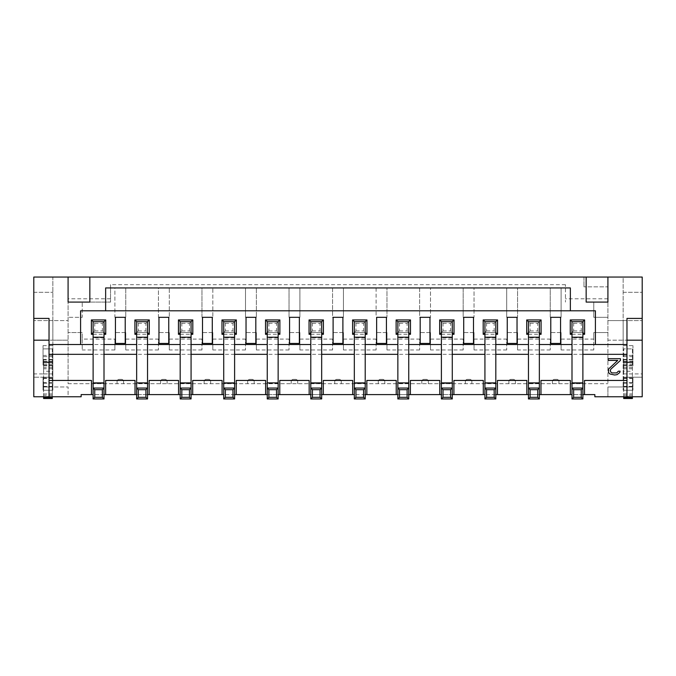 <?xml version="1.0" encoding="UTF-8"?>
<svg xmlns="http://www.w3.org/2000/svg" width="676" height="676" viewBox="0 0 676 676"><rect width="100%" height="100%" fill="white"/><g stroke="black" fill="none" stroke-linecap="round" stroke-linejoin="round"><path stroke-width="0.51" stroke-dasharray="3.38 2.54" d="M52.305 396.77L52.305 386.976L68.082 386.976L52.846 386.976L52.846 277.05L583.971 277.05L583.971 286.844L583.971 277.05L607.918 277.05L607.918 286.844L583.971 286.844L607.918 286.844L607.918 277.05L623.154 277.05L623.154 320.585L642.2 320.585L623.154 320.585L623.154 277.05L642.2 277.05L642.2 340.18L623.154 340.18L623.154 390.238L623.154 340.18L607.918 340.18L607.918 298.817L607.918 383.714L607.918 340.18L623.154 340.18L623.154 320.585L607.918 320.585L623.154 320.585L623.154 340.18L642.2 340.18L642.2 377.183L632.947 377.183L632.947 386.976L632.406 386.976L632.406 348.884L623.154 348.884L632.947 348.884L632.406 348.884L632.406 398.51L623.694 398.51L623.694 371.234L632.406 371.234M68.082 383.714L607.918 383.714L68.082 383.714L68.082 298.817L68.082 383.714M43.594 396.77L43.594 373.912L33.8 373.912L33.8 340.18L52.846 340.18L52.846 320.585L68.082 320.585L52.846 320.585L52.846 277.05L33.8 277.05L33.8 340.18L68.082 340.18L52.846 340.18L52.846 348.884L43.053 348.884L43.053 362.598L52.846 362.598L52.846 348.884L52.305 348.884L52.305 398.51L43.594 398.51L43.594 371.234L52.305 371.234M33.8 373.912L33.8 396.77L68.082 396.77L68.082 386.976L68.082 396.77L81.145 396.77L81.145 394.598L594.855 394.598L594.855 396.77L607.918 396.77L607.918 386.976L607.918 396.77L642.2 396.77L642.2 377.183L623.694 377.183L623.694 365.86L623.154 365.86M607.918 386.976L623.154 386.976L607.918 386.976M632.406 398.358L632.406 396.989L632.406 398.358M632.406 396.77L632.406 386.976L623.154 386.976L632.947 386.976L632.947 390.238L623.154 390.238M623.694 396.77L623.694 386.976L632.406 386.976L623.694 386.976L623.694 377.183L623.154 377.183L632.947 377.183L632.947 390.238M623.694 397.674L623.694 398.358L623.694 396.989L623.694 397.674L632.406 397.674M632.406 359.818L623.694 359.818L623.694 371.234M623.694 364.136L632.406 364.136M632.947 365.86L632.947 345.622L632.947 365.86L623.694 365.86L623.694 348.884L632.406 348.884L623.694 348.884L623.694 359.818M623.154 345.622L632.947 345.622M623.154 373.912L642.2 373.912M632.406 361.947L623.694 361.947L632.406 361.947M623.694 362.598L632.406 362.598L623.694 362.598M632.947 362.598L623.154 362.598L632.947 362.598M632.406 377.183L623.694 377.183M104.003 394.598L93.119 394.598M147.537 394.598L136.653 394.598M191.071 394.598L180.188 394.598M234.606 394.598L223.722 394.598M278.14 394.598L267.257 394.598M321.675 394.598L310.791 394.598M365.209 394.598L354.325 394.598M408.743 394.598L397.86 394.598M452.278 394.598L441.394 394.598M495.812 394.598L484.929 394.598M539.347 394.598L528.463 394.598M582.881 394.598L571.997 394.598M49.035 318.413L49.035 380.444L91.48 380.444L91.48 394.598M49.035 380.444L49.035 396.77M52.846 362.598L52.846 377.183L52.305 377.183L52.305 348.884L43.053 348.884L43.053 345.622L43.053 365.86L43.053 362.598L52.846 362.598M52.846 390.238L52.846 377.183L43.053 377.183L43.053 386.976L52.305 386.976L52.305 377.183L33.8 377.183L43.053 377.183L43.053 390.238L43.053 386.976L52.846 386.976L52.846 390.238L43.053 390.238M52.846 365.86L43.594 365.86L43.594 373.912L52.846 373.912M52.305 359.387L43.594 359.387L43.594 361.947L52.305 361.947L43.594 361.947L43.594 362.598L43.594 361.947L43.594 362.598L52.305 362.598L43.594 362.598L52.305 362.598L43.594 362.598L43.594 361.947L52.305 361.947L43.594 361.947L52.305 361.947L43.594 361.947L43.594 365.86L43.053 365.86M43.053 345.622L52.846 345.622M52.305 398.358L52.305 396.989L52.305 398.358M43.594 359.387L43.594 371.234M43.594 397.674L43.594 398.358L43.594 396.989L43.594 397.674L52.305 397.674M52.846 320.585L33.8 320.585L52.846 320.585M33.8 292.285L52.846 292.285L33.8 292.285M68.082 302.087L110.534 302.087L110.534 284.672L110.534 302.087L82.235 302.087L82.235 317.323L68.082 317.323L82.235 317.323L82.235 302.087L68.082 302.087M110.534 287.934L565.466 287.934L565.466 302.087L565.466 284.672L565.466 287.934L561.114 287.934L561.114 317.323L561.114 287.934L550.23 287.934L550.23 317.323L561.114 317.323L550.23 317.323L550.23 287.934L517.579 287.934L517.579 317.323L517.579 287.934L506.696 287.934L506.696 317.323L517.579 317.323L506.696 317.323L506.696 287.934L474.045 287.934L474.045 317.323L474.045 287.934L463.161 287.934L463.161 317.323L474.045 317.323L463.161 317.323L463.161 287.934L430.511 287.934L430.511 317.323L430.511 287.934L419.627 287.934L419.627 317.323L430.511 317.323L419.627 317.323L419.627 287.934L386.976 287.934L386.976 317.323L386.976 287.934L376.093 287.934L376.093 317.323L386.976 317.323L376.093 317.323L376.093 287.934L343.442 287.934L343.442 317.323L343.442 287.934L332.558 287.934L332.558 317.323L343.442 317.323L332.558 317.323L332.558 287.934L299.907 287.934L299.907 317.323L299.907 287.934L289.024 287.934L289.024 317.323L299.907 317.323L289.024 317.323L289.024 287.934L256.373 287.934L256.373 317.323L256.373 287.934L245.489 287.934L245.489 317.323L256.373 317.323L245.489 317.323L245.489 287.934L212.839 287.934L212.839 317.323L212.839 287.934L201.955 287.934L201.955 317.323L212.839 317.323L201.955 317.323L201.955 287.934L169.304 287.934L169.304 317.323L169.304 287.934L158.421 287.934L158.421 317.323L169.304 317.323L158.421 317.323L158.421 287.934L125.77 287.934L125.77 317.323L125.77 287.934L114.886 287.934L114.886 317.323L125.77 317.323L114.886 317.323L114.886 287.934L110.534 287.934M586.151 302.087L607.918 302.087L586.151 302.087L586.151 277.05M82.235 339.09L82.235 349.974L82.235 332.558L68.082 332.558L82.235 332.558L82.235 339.09L114.886 339.09L114.886 349.974L114.886 339.09M125.77 332.558L114.886 332.558L125.77 332.558L125.77 349.974L125.77 332.558M125.77 339.09L158.421 339.09L158.421 349.974L158.421 339.09M169.304 332.558L158.421 332.558L169.304 332.558L169.304 349.974L169.304 332.558M169.304 339.09L201.955 339.09L201.955 349.974L201.955 339.09M212.839 332.558L201.955 332.558L212.839 332.558L212.839 349.974L212.839 332.558M212.839 339.09L245.489 339.09L245.489 349.974L245.489 339.09M256.373 332.558L245.489 332.558L256.373 332.558L256.373 349.974L256.373 332.558M256.373 339.09L289.024 339.09L289.024 349.974L289.024 339.09M299.907 332.558L289.024 332.558L299.907 332.558L299.907 349.974L299.907 332.558M299.907 339.09L332.558 339.09L332.558 349.974L332.558 339.09M343.442 332.558L332.558 332.558L343.442 332.558L343.442 349.974L343.442 332.558M343.442 339.09L376.093 339.09L376.093 349.974L376.093 339.09M386.976 332.558L376.093 332.558L386.976 332.558L386.976 349.974L386.976 332.558M386.976 339.09L419.627 339.09L419.627 349.974L419.627 339.09M430.511 332.558L419.627 332.558L430.511 332.558L430.511 349.974L430.511 332.558M430.511 339.09L463.161 339.09L463.161 349.974L463.161 339.09M474.045 332.558L463.161 332.558L474.045 332.558L474.045 349.974L474.045 332.558M474.045 339.09L506.696 339.09L506.696 349.974L506.696 339.09M517.579 332.558L506.696 332.558L517.579 332.558L517.579 349.974L517.579 332.558M517.579 339.09L550.23 339.09L550.23 349.974L550.23 339.09M561.114 332.558L550.23 332.558L561.114 332.558L561.114 349.974L561.114 332.558M561.114 339.09L593.765 339.09L593.765 332.558L607.918 332.558L593.765 332.558L593.765 349.974L593.765 339.09M607.918 317.323L593.765 317.323L593.765 302.087L593.765 317.323L607.918 317.323M93.119 321.675L93.119 332.558L93.119 321.675L94.75 323.305L94.75 330.927L93.119 332.558L93.119 321.675L104.003 321.675L93.119 321.675L104.003 321.675L104.003 332.558L104.003 321.675L102.363 323.305L102.363 330.927L104.003 332.558L93.119 332.558L104.003 332.558L93.119 332.558L104.003 332.558L104.003 321.675M136.653 321.675L136.653 332.558L136.653 321.675L138.284 323.305L138.284 330.927L136.653 332.558L136.653 321.675L147.537 321.675L136.653 321.675L147.537 321.675L147.537 332.558L147.537 321.675L145.906 323.305L145.906 330.927L147.537 332.558L136.653 332.558L147.537 332.558L136.653 332.558L147.537 332.558L147.537 321.675M180.188 321.675L180.188 332.558L180.188 321.675L181.819 323.305L181.819 330.927L180.188 332.558L180.188 321.675L191.071 321.675L180.188 321.675L191.071 321.675L191.071 332.558L191.071 321.675L189.441 323.305L189.441 330.927L191.071 332.558L180.188 332.558L191.071 332.558L180.188 332.558L191.071 332.558L191.071 321.675M223.722 321.675L223.722 332.558L223.722 321.675L225.353 323.305L225.353 330.927L223.722 332.558L223.722 321.675L234.606 321.675L223.722 321.675L234.606 321.675L234.606 332.558L234.606 321.675L232.975 323.305L232.975 330.927L234.606 332.558L223.722 332.558L234.606 332.558L223.722 332.558L234.606 332.558L234.606 321.675M267.257 321.675L267.257 332.558L267.257 321.675L268.887 323.305L268.887 330.927L267.257 332.558L267.257 321.675L278.14 321.675L267.257 321.675L278.14 321.675L278.14 332.558L278.14 321.675L276.509 323.305L276.509 330.927L278.14 332.558L267.257 332.558L278.14 332.558L267.257 332.558L278.14 332.558L278.14 321.675M310.791 321.675L310.791 332.558L310.791 321.675L312.422 323.305L312.422 330.927L310.791 332.558L310.791 321.675L321.675 321.675L310.791 321.675L321.675 321.675L321.675 332.558L321.675 321.675L320.044 323.305L320.044 330.927L321.675 332.558L310.791 332.558L321.675 332.558L310.791 332.558L321.675 332.558L321.675 321.675M354.325 321.675L354.325 332.558L354.325 321.675L355.956 323.305L355.956 330.927L354.325 332.558L354.325 321.675L365.209 321.675L354.325 321.675L365.209 321.675L365.209 332.558L365.209 321.675L363.578 323.305L363.578 330.927L365.209 332.558L354.325 332.558L365.209 332.558L354.325 332.558L365.209 332.558L365.209 321.675M397.86 321.675L397.86 332.558L397.86 321.675L399.491 323.305L399.491 330.927L397.86 332.558L397.86 321.675L408.743 321.675L397.86 321.675L408.743 321.675L408.743 332.558L408.743 321.675L407.113 323.305L407.113 330.927L408.743 332.558L397.86 332.558L408.743 332.558L397.86 332.558L408.743 332.558L408.743 321.675M441.394 321.675L441.394 332.558L441.394 321.675L443.025 323.305L443.025 330.927L441.394 332.558L441.394 321.675L452.278 321.675L441.394 321.675L452.278 321.675L452.278 332.558L452.278 321.675L450.647 323.305L450.647 330.927L452.278 332.558L441.394 332.558L452.278 332.558L441.394 332.558L452.278 332.558L452.278 321.675M484.929 321.675L484.929 332.558L484.929 321.675L486.559 323.305L486.559 330.927L484.929 332.558L484.929 321.675L495.812 321.675L484.929 321.675L495.812 321.675L495.812 332.558L495.812 321.675L494.181 323.305L494.181 330.927L495.812 332.558L484.929 332.558L495.812 332.558L484.929 332.558L495.812 332.558L495.812 321.675M528.463 321.675L528.463 332.558L528.463 321.675L530.094 323.305L530.094 330.927L528.463 332.558L528.463 321.675L539.347 321.675L528.463 321.675L539.347 321.675L539.347 332.558L539.347 321.675L537.716 323.305L537.716 330.927L539.347 332.558L528.463 332.558L539.347 332.558L528.463 332.558L539.347 332.558L539.347 321.675M571.997 321.675L571.997 332.558L571.997 321.675L573.637 323.305L573.637 330.927L571.997 332.558L571.997 321.675L582.881 321.675L571.997 321.675L582.881 321.675L582.881 332.558L582.881 321.675L581.25 323.305L581.25 330.927L582.881 332.558L571.997 332.558L582.881 332.558L571.997 332.558L582.881 332.558L582.881 321.675M89.849 277.05L89.849 302.087M626.965 396.77L626.965 318.413M626.965 344.532L595.404 344.532L595.404 310.791L570.367 310.791L570.367 287.934L105.633 287.934L105.633 310.791L80.596 310.791L80.596 344.532L49.035 344.532M105.633 394.598L105.633 380.444L135.023 380.444L135.023 394.598M582.881 354.325L571.997 354.325M539.347 354.325L528.463 354.325M495.812 354.325L484.929 354.325M452.278 354.325L441.394 354.325M408.743 354.325L397.86 354.325M365.209 354.325L354.325 354.325M321.675 354.325L310.791 354.325M278.14 354.325L267.257 354.325M234.606 354.325L223.722 354.325M191.071 354.325L180.188 354.325M147.537 354.325L136.653 354.325M104.003 354.325L93.119 354.325M584.52 394.598L584.52 380.444L626.965 380.444M540.977 394.598L540.977 380.444L570.367 380.444L570.367 394.598M497.443 394.598L497.443 380.444L526.832 380.444L526.832 394.598M453.909 394.598L453.909 380.444L483.298 380.444L483.298 394.598M410.374 394.598L410.374 380.444L439.763 380.444L439.763 394.598M366.84 394.598L366.84 380.444L396.229 380.444L396.229 394.598M323.305 394.598L323.305 380.444L352.695 380.444L352.695 394.598M279.771 394.598L279.771 380.444L309.16 380.444L309.16 394.598M236.237 394.598L236.237 380.444L265.626 380.444L265.626 394.598M192.702 394.598L192.702 380.444L222.091 380.444L222.091 394.598M149.168 394.598L149.168 380.444L178.557 380.444L178.557 394.598M620.433 360.418L620.433 358.677L608.189 358.677L608.189 360.418L617.712 360.418L608.527 369.096L608.527 372.577L609.887 373.963L614.653 375.003L617.027 374.656L619.748 372.577L620.095 371.183L618.388 371.183L616.689 372.924L611.932 372.924L610.91 372.222L610.225 370.49L610.91 369.096L620.433 360.418M582.881 344.532L571.997 344.532M539.347 344.532L528.463 344.532M495.812 344.532L484.929 344.532M452.278 344.532L441.394 344.532M408.743 344.532L397.86 344.532M365.209 344.532L354.325 344.532M321.675 344.532L310.791 344.532M278.14 344.532L267.257 344.532M234.606 344.532L223.722 344.532M191.071 344.532L180.188 344.532M147.537 344.532L136.653 344.532M104.003 344.532L93.119 344.532M125.221 343.442L125.221 317.323L115.427 317.323L115.427 343.442L125.221 343.442M168.755 343.442L168.755 317.323L158.961 317.323L158.961 343.442L168.755 343.442M212.289 343.442L212.289 317.323L202.496 317.323L202.496 343.442L212.289 343.442M255.824 343.442L255.824 317.323L246.03 317.323L246.03 343.442L255.824 343.442M299.367 343.442L299.367 317.323L289.565 317.323L289.565 343.442L299.367 343.442M342.901 343.442L342.901 317.323L333.099 317.323L333.099 343.442L342.901 343.442M386.435 343.442L386.435 317.323L376.633 317.323L376.633 343.442L386.435 343.442M429.97 343.442L429.97 317.323L420.176 317.323L420.176 343.442L429.97 343.442M473.504 343.442L473.504 317.323L463.711 317.323L463.711 343.442L473.504 343.442M517.039 343.442L517.039 317.323L507.245 317.323L507.245 343.442L517.039 343.442M560.573 343.442L560.573 317.323L550.779 317.323L550.779 343.442L560.573 343.442M93.119 334.299L104.003 334.299M136.653 334.299L147.537 334.299M180.188 334.299L191.071 334.299M223.722 334.299L234.606 334.299M267.257 334.299L278.14 334.299M310.791 334.299L321.675 334.299M354.325 334.299L365.209 334.299M397.86 334.299L408.743 334.299M441.394 334.299L452.278 334.299M484.929 334.299L495.812 334.299M528.463 334.299L539.347 334.299M571.997 334.299L582.881 334.299M105.633 310.791L570.367 310.791M104.003 332.558L104.003 398.95L93.119 398.95L93.119 332.558M94.75 330.927L102.363 330.927M94.75 323.305L102.363 323.305M93.119 388.066L104.003 388.066M147.537 332.558L147.537 398.95L136.653 398.95L136.653 332.558M138.284 330.927L145.906 330.927M138.284 323.305L145.906 323.305M136.653 388.066L147.537 388.066M191.071 332.558L191.071 398.95L180.188 398.95L180.188 332.558M181.819 330.927L189.441 330.927M181.819 323.305L189.441 323.305M180.188 388.066L191.071 388.066M234.606 332.558L234.606 398.95L223.722 398.95L223.722 332.558M225.353 330.927L232.975 330.927M225.353 323.305L232.975 323.305M223.722 388.066L234.606 388.066M278.14 332.558L278.14 398.95L267.257 398.95L267.257 332.558M268.887 330.927L276.509 330.927M268.887 323.305L276.509 323.305M267.257 388.066L278.14 388.066M321.675 332.558L321.675 398.95L310.791 398.95L310.791 332.558M312.422 330.927L320.044 330.927M312.422 323.305L320.044 323.305M310.791 388.066L321.675 388.066M365.209 332.558L365.209 398.95L354.325 398.95L354.325 332.558M355.956 330.927L363.578 330.927M355.956 323.305L363.578 323.305M354.325 388.066L365.209 388.066M408.743 332.558L408.743 398.95L397.86 398.95L397.86 332.558M399.491 330.927L407.113 330.927M399.491 323.305L407.113 323.305M397.86 388.066L408.743 388.066M452.278 332.558L452.278 398.95L441.394 398.95L441.394 332.558M443.025 330.927L450.647 330.927M443.025 323.305L450.647 323.305M441.394 388.066L452.278 388.066M495.812 332.558L495.812 398.95L484.929 398.95L484.929 332.558M486.559 330.927L494.181 330.927M486.559 323.305L494.181 323.305M484.929 388.066L495.812 388.066M539.347 332.558L539.347 398.95L528.463 398.95L528.463 332.558M530.094 330.927L537.716 330.927M530.094 323.305L537.716 323.305M528.463 388.066L539.347 388.066M582.881 332.558L582.881 398.95L571.997 398.95L571.997 332.558M573.637 330.927L581.25 330.927M573.637 323.305L581.25 323.305M571.997 388.066L582.881 388.066M623.154 292.285L642.2 292.285L623.154 292.285M593.765 349.974L561.114 349.974M550.23 349.974L517.579 349.974M506.696 349.974L474.045 349.974M463.161 349.974L430.511 349.974M419.627 349.974L386.976 349.974M376.093 349.974L343.442 349.974M332.558 349.974L299.907 349.974M289.024 349.974L256.373 349.974M245.489 349.974L212.839 349.974M201.955 349.974L169.304 349.974M158.421 349.974L125.77 349.974M114.886 349.974L82.235 349.974M119.238 379.354L121.418 379.354A2.18 2.18 0 0 1 123.59 381.534A2.18 2.18 0 0 0 121.418 379.354L119.238 379.354A2.18 2.18 0 0 0 117.058 381.534A2.18 2.18 0 0 1 119.238 379.354M123.59 381.534L123.59 383.714L123.59 381.534M160.592 383.714L160.592 381.534A2.18 2.18 0 0 1 162.772 379.354A2.18 2.18 0 0 0 160.592 381.534L160.592 383.714M162.772 379.354L164.952 379.354A2.18 2.18 0 0 1 167.124 381.534A2.18 2.18 0 0 0 164.952 379.354L162.772 379.354M167.124 381.534L167.124 383.714L167.124 381.534M204.127 383.714L204.127 381.534A2.18 2.18 0 0 1 206.307 379.354A2.18 2.18 0 0 0 204.127 381.534L204.127 383.714M206.307 379.354L208.487 379.354A2.18 2.18 0 0 1 210.659 381.534A2.18 2.18 0 0 0 208.487 379.354L206.307 379.354M210.659 381.534L210.659 383.714L210.659 381.534M247.661 383.714L247.661 381.534A2.18 2.18 0 0 1 249.841 379.354A2.18 2.18 0 0 0 247.661 381.534L247.661 383.714M249.841 379.354L252.021 379.354A2.18 2.18 0 0 1 254.193 381.534A2.18 2.18 0 0 0 252.021 379.354L249.841 379.354M254.193 381.534L254.193 383.714L254.193 381.534M291.204 383.714L291.204 381.534A2.18 2.18 0 0 1 293.376 379.354A2.18 2.18 0 0 0 291.204 381.534L291.204 383.714M293.376 379.354L295.556 379.354A2.18 2.18 0 0 1 297.727 381.534A2.18 2.18 0 0 0 295.556 379.354L293.376 379.354M297.727 381.534L297.727 383.714L297.727 381.534M334.738 383.714L334.738 381.534A2.18 2.18 0 0 1 336.91 379.354A2.18 2.18 0 0 0 334.738 381.534L334.738 383.714M336.91 379.354L339.09 379.354A2.18 2.18 0 0 1 341.262 381.534A2.18 2.18 0 0 0 339.09 379.354L336.91 379.354M341.262 381.534L341.262 383.714L341.262 381.534M378.273 383.714L378.273 381.534A2.18 2.18 0 0 1 380.444 379.354A2.18 2.18 0 0 0 378.273 381.534L378.273 383.714M380.444 379.354L382.624 379.354A2.18 2.18 0 0 1 384.796 381.534A2.18 2.18 0 0 0 382.624 379.354L380.444 379.354M384.796 381.534L384.796 383.714L384.796 381.534M421.807 383.714L421.807 381.534A2.18 2.18 0 0 1 423.979 379.354A2.18 2.18 0 0 0 421.807 381.534L421.807 383.714M423.979 379.354L426.159 379.354A2.18 2.18 0 0 1 428.339 381.534A2.18 2.18 0 0 0 426.159 379.354L423.979 379.354M428.339 381.534L428.339 383.714L428.339 381.534M465.341 383.714L465.341 381.534A2.18 2.18 0 0 1 467.513 379.354A2.18 2.18 0 0 0 465.341 381.534L465.341 383.714M467.513 379.354L469.693 379.354A2.18 2.18 0 0 1 471.873 381.534A2.18 2.18 0 0 0 469.693 379.354L467.513 379.354M471.873 381.534L471.873 383.714L471.873 381.534M508.876 383.714L508.876 381.534A2.18 2.18 0 0 1 511.048 379.354A2.18 2.18 0 0 0 508.876 381.534L508.876 383.714M511.048 379.354L513.228 379.354A2.18 2.18 0 0 1 515.408 381.534A2.18 2.18 0 0 0 513.228 379.354L511.048 379.354M515.408 381.534L515.408 383.714L515.408 381.534M552.41 383.714L552.41 381.534A2.18 2.18 0 0 1 554.582 379.354A2.18 2.18 0 0 0 552.41 381.534L552.41 383.714M554.582 379.354L556.762 379.354A2.18 2.18 0 0 1 558.942 381.534A2.18 2.18 0 0 0 556.762 379.354L554.582 379.354M558.942 381.534L558.942 383.714L558.942 381.534M117.058 383.714L117.058 381.534L117.058 383.714M52.305 386.976L43.594 386.976L52.305 386.976M43.594 364.136L52.305 364.136M52.305 359.818L43.594 359.818M52.305 348.884L43.594 348.884L52.305 348.884M52.305 377.183L43.594 377.183M623.694 390.238L632.406 390.238M623.694 393.981L632.406 393.981M623.694 397.902L632.406 397.902M632.406 395.249L623.694 395.249M632.406 368.775L623.694 368.775M632.406 367.6L623.694 367.6M632.406 355.415L623.694 355.415M623.694 356.641L632.406 356.641M632.406 359.387L623.694 359.387M623.694 361.263L632.406 361.263M623.694 362.53L632.406 362.53L623.694 362.53M623.694 365.209L632.406 365.209M632.406 377.969L623.694 377.969M623.694 378.442L632.406 378.442M632.406 382.641L623.694 382.641M623.694 383.233L632.406 383.233M632.406 386.385L623.694 386.385M623.694 386.587L632.406 386.587M43.594 365.209L52.305 365.209M52.305 355.415L43.594 355.415M43.594 356.641L52.305 356.641M43.594 361.263L52.305 361.263M43.594 362.53L52.305 362.53L43.594 362.53M110.534 298.817L68.082 298.817M565.466 284.672L110.534 284.672M607.918 298.817L565.466 298.817M104.003 383.41L93.119 383.41M104.003 337.738L93.119 337.738M147.537 383.41L136.653 383.41M147.537 337.738L136.653 337.738M191.071 383.41L180.188 383.41M191.071 337.738L180.188 337.738M234.606 383.41L223.722 383.41M234.606 337.738L223.722 337.738M278.14 383.41L267.257 383.41M278.14 337.738L267.257 337.738M321.675 383.41L310.791 383.41M321.675 337.738L310.791 337.738M365.209 383.41L354.325 383.41M365.209 337.738L354.325 337.738M408.743 383.41L397.86 383.41M408.743 337.738L397.86 337.738M452.278 383.41L441.394 383.41M452.278 337.738L441.394 337.738M495.812 383.41L484.929 383.41M495.812 337.738L484.929 337.738M539.347 383.41L528.463 383.41M539.347 337.738L528.463 337.738M582.881 383.41L571.997 383.41M582.881 337.738L571.997 337.738M43.594 390.238L52.305 390.238M43.594 393.981L52.305 393.981M43.594 397.902L52.305 397.902M52.305 395.249L43.594 395.249M52.305 368.775L43.594 368.775M52.305 367.6L43.594 367.6M52.305 377.969L43.594 377.969M43.594 378.442L52.305 378.442M52.305 382.641L43.594 382.641M43.594 383.233L52.305 383.233M52.305 386.385L43.594 386.385M43.594 386.587L52.305 386.587M632.406 396.989L623.694 396.989M52.305 396.989L43.594 396.989"/><path stroke-width="1.01" d="M632.406 397.243L623.694 397.243L623.694 398.358L632.406 398.358L623.694 398.51L632.406 398.51L632.406 396.77M623.694 397.243L623.694 396.77M626.965 340.18L642.2 340.18L642.2 318.413L626.965 318.413L626.965 396.77L594.855 396.77L594.855 394.598L582.881 394.598M626.965 396.77L642.2 396.77L642.2 340.18M136.653 394.598L104.003 394.598M93.119 394.598L81.145 394.598L81.145 396.77L49.035 396.77L49.035 318.413L33.8 318.413L33.8 277.05L89.849 277.05L89.849 302.087L68.082 302.087L68.082 277.05L68.082 302.087L89.849 302.087M180.188 394.598L147.537 394.598M223.722 394.598L191.071 394.598M267.257 394.598L234.606 394.598M310.791 394.598L278.14 394.598M354.325 394.598L321.675 394.598M397.86 394.598L365.209 394.598M441.394 394.598L408.743 394.598M484.929 394.598L452.278 394.598M528.463 394.598L495.812 394.598M571.997 394.598L539.347 394.598M91.48 394.598L91.48 380.444L49.035 380.444M33.8 318.413L33.8 396.77L49.035 396.77M52.305 397.243L43.594 397.243L43.594 398.358L52.305 398.358L43.594 398.51L52.305 398.51L52.305 396.77M43.594 397.243L43.594 396.77M586.151 302.087L607.918 302.087L607.918 277.05L607.918 302.087L586.151 302.087L586.151 277.05L642.2 277.05L642.2 318.413M89.849 277.05L586.151 277.05M49.035 344.532L80.596 344.532L80.596 310.791L105.633 310.791L105.633 287.934L570.367 287.934L570.367 310.791L595.404 310.791L595.404 344.532L626.965 344.532M626.965 354.325L582.881 354.325M571.997 354.325L539.347 354.325M528.463 354.325L495.812 354.325M484.929 354.325L452.278 354.325M441.394 354.325L408.743 354.325M397.86 354.325L365.209 354.325M354.325 354.325L321.675 354.325M310.791 354.325L278.14 354.325M267.257 354.325L234.606 354.325M223.722 354.325L191.071 354.325M180.188 354.325L147.537 354.325M136.653 354.325L104.003 354.325M93.119 354.325L49.035 354.325M135.023 394.598L135.023 380.444L105.633 380.444L105.633 394.598M33.8 340.18L49.035 340.18M570.367 310.791L105.633 310.791M595.404 344.532L582.881 344.532M571.997 344.532L539.347 344.532M528.463 344.532L495.812 344.532M484.929 344.532L452.278 344.532M441.394 344.532L408.743 344.532M397.86 344.532L365.209 344.532M354.325 344.532L321.675 344.532M310.791 344.532L278.14 344.532M267.257 344.532L234.606 344.532M223.722 344.532L191.071 344.532M180.188 344.532L147.537 344.532M136.653 344.532L104.003 344.532M93.119 344.532L80.596 344.532M104.003 334.299L105.743 334.299L105.743 319.934L91.378 319.934L91.378 334.299L93.119 334.299M147.537 334.299L149.278 334.299L149.278 319.934L134.913 319.934L134.913 334.299L136.653 334.299M191.071 334.299L192.812 334.299L192.812 319.934L178.447 319.934L178.447 334.299L180.188 334.299M234.606 334.299L236.346 334.299L236.346 319.934L221.981 319.934L221.981 334.299L223.722 334.299M278.14 334.299L279.881 334.299L279.881 319.934L265.516 319.934L265.516 334.299L267.257 334.299M321.675 334.299L323.415 334.299L323.415 319.934L309.05 319.934L309.05 334.299L310.791 334.299M365.209 334.299L366.95 334.299L366.95 319.934L352.585 319.934L352.585 334.299L354.325 334.299M408.743 334.299L410.484 334.299L410.484 319.934L396.119 319.934L396.119 334.299L397.86 334.299M452.278 334.299L454.018 334.299L454.018 319.934L439.653 319.934L439.653 334.299L441.394 334.299M495.812 334.299L497.553 334.299L497.553 319.934L483.188 319.934L483.188 334.299L484.929 334.299M539.347 334.299L541.087 334.299L541.087 319.934L526.722 319.934L526.722 334.299L528.463 334.299M582.881 334.299L584.622 334.299L584.622 319.934L570.257 319.934L570.257 334.299L571.997 334.299M125.221 343.442L125.221 317.323L115.427 317.323L115.427 343.442L125.221 343.442M168.755 343.442L168.755 317.323L158.961 317.323L158.961 343.442L168.755 343.442M212.289 343.442L212.289 317.323L202.496 317.323L202.496 343.442L212.289 343.442M255.824 343.442L255.824 317.323L246.03 317.323L246.03 343.442L255.824 343.442M299.367 343.442L299.367 317.323L289.565 317.323L289.565 343.442L299.367 343.442M342.901 343.442L342.901 317.323L333.099 317.323L333.099 343.442L342.901 343.442M386.435 343.442L386.435 317.323L376.633 317.323L376.633 343.442L386.435 343.442M429.97 343.442L429.97 317.323L420.176 317.323L420.176 343.442L429.97 343.442M473.504 343.442L473.504 317.323L463.711 317.323L463.711 343.442L473.504 343.442M517.039 343.442L517.039 317.323L507.245 317.323L507.245 343.442L517.039 343.442M560.573 343.442L560.573 317.323L550.779 317.323L550.779 343.442L560.573 343.442M105.743 334.299L104.003 332.558M93.119 332.558L91.378 334.299M102.363 389.697L102.363 397.319L94.75 397.319L94.75 389.697L102.363 389.697L104.003 388.066L93.119 388.066L93.119 398.95L104.003 398.95L104.003 321.675L105.743 319.934M94.75 389.697L93.119 388.066L93.119 321.675L104.003 321.675M93.119 321.675L91.378 319.934M104.003 398.95L102.363 397.319M93.119 398.95L94.75 397.319M149.278 334.299L147.537 332.558M136.653 332.558L134.913 334.299M145.906 389.697L145.906 397.319L138.284 397.319L138.284 389.697L145.906 389.697L147.537 388.066L136.653 388.066L136.653 398.95L147.537 398.95L147.537 321.675L149.278 319.934M138.284 389.697L136.653 388.066L136.653 321.675L147.537 321.675M136.653 321.675L134.913 319.934M147.537 398.95L145.906 397.319M136.653 398.95L138.284 397.319M192.812 334.299L191.071 332.558M180.188 332.558L178.447 334.299M189.441 389.697L189.441 397.319L181.819 397.319L181.819 389.697L189.441 389.697L191.071 388.066L180.188 388.066L180.188 398.95L191.071 398.95L191.071 321.675L192.812 319.934M181.819 389.697L180.188 388.066L180.188 321.675L191.071 321.675M180.188 321.675L178.447 319.934M191.071 398.95L189.441 397.319M180.188 398.95L181.819 397.319M236.346 334.299L234.606 332.558M223.722 332.558L221.981 334.299M232.975 389.697L232.975 397.319L225.353 397.319L225.353 389.697L232.975 389.697L234.606 388.066L223.722 388.066L223.722 398.95L234.606 398.95L234.606 321.675L236.346 319.934M225.353 389.697L223.722 388.066L223.722 321.675L234.606 321.675M223.722 321.675L221.981 319.934M234.606 398.95L232.975 397.319M223.722 398.95L225.353 397.319M279.881 334.299L278.14 332.558M267.257 332.558L265.516 334.299M276.509 389.697L276.509 397.319L268.887 397.319L268.887 389.697L276.509 389.697L278.14 388.066L267.257 388.066L267.257 398.95L278.14 398.95L278.14 321.675L279.881 319.934M268.887 389.697L267.257 388.066L267.257 321.675L278.14 321.675M267.257 321.675L265.516 319.934M278.14 398.95L276.509 397.319M267.257 398.95L268.887 397.319M323.415 334.299L321.675 332.558M310.791 332.558L309.05 334.299M320.044 389.697L320.044 397.319L312.422 397.319L312.422 389.697L320.044 389.697L321.675 388.066L310.791 388.066L310.791 398.95L321.675 398.95L321.675 321.675L323.415 319.934M312.422 389.697L310.791 388.066L310.791 321.675L321.675 321.675M310.791 321.675L309.05 319.934M321.675 398.95L320.044 397.319M310.791 398.95L312.422 397.319M366.95 334.299L365.209 332.558M354.325 332.558L352.585 334.299M363.578 389.697L363.578 397.319L355.956 397.319L355.956 389.697L363.578 389.697L365.209 388.066L354.325 388.066L354.325 398.95L365.209 398.95L365.209 321.675L366.95 319.934M355.956 389.697L354.325 388.066L354.325 321.675L365.209 321.675M354.325 321.675L352.585 319.934M365.209 398.95L363.578 397.319M354.325 398.95L355.956 397.319M410.484 334.299L408.743 332.558M397.86 332.558L396.119 334.299M407.113 389.697L407.113 397.319L399.491 397.319L399.491 389.697L407.113 389.697L408.743 388.066L397.86 388.066L397.86 398.95L408.743 398.95L408.743 321.675L410.484 319.934M399.491 389.697L397.86 388.066L397.86 321.675L408.743 321.675M397.86 321.675L396.119 319.934M408.743 398.95L407.113 397.319M397.86 398.95L399.491 397.319M454.018 334.299L452.278 332.558M441.394 332.558L439.653 334.299M450.647 389.697L450.647 397.319L443.025 397.319L443.025 389.697L450.647 389.697L452.278 388.066L441.394 388.066L441.394 398.95L452.278 398.95L452.278 321.675L454.018 319.934M443.025 389.697L441.394 388.066L441.394 321.675L452.278 321.675M441.394 321.675L439.653 319.934M452.278 398.95L450.647 397.319M441.394 398.95L443.025 397.319M497.553 334.299L495.812 332.558M484.929 332.558L483.188 334.299M494.181 389.697L494.181 397.319L486.559 397.319L486.559 389.697L494.181 389.697L495.812 388.066L484.929 388.066L484.929 398.95L495.812 398.95L495.812 321.675L497.553 319.934M486.559 389.697L484.929 388.066L484.929 321.675L495.812 321.675M484.929 321.675L483.188 319.934M495.812 398.95L494.181 397.319M484.929 398.95L486.559 397.319M541.087 334.299L539.347 332.558M528.463 332.558L526.722 334.299M537.716 389.697L537.716 397.319L530.094 397.319L530.094 389.697L537.716 389.697L539.347 388.066L528.463 388.066L528.463 398.95L539.347 398.95L539.347 321.675L541.087 319.934M530.094 389.697L528.463 388.066L528.463 321.675L539.347 321.675M528.463 321.675L526.722 319.934M539.347 398.95L537.716 397.319M528.463 398.95L530.094 397.319M584.622 334.299L582.881 332.558M571.997 332.558L570.257 334.299M581.25 389.697L581.25 397.319L573.637 397.319L573.637 389.697L581.25 389.697L582.881 388.066L571.997 388.066L571.997 398.95L582.881 398.95L582.881 321.675L584.622 319.934M573.637 389.697L571.997 388.066L571.997 321.675L582.881 321.675M571.997 321.675L570.257 319.934M582.881 398.95L581.25 397.319M571.997 398.95L573.637 397.319M626.965 380.444L584.52 380.444L584.52 394.598M570.367 394.598L570.367 380.444L540.977 380.444L540.977 394.598M526.832 394.598L526.832 380.444L497.443 380.444L497.443 394.598M483.298 394.598L483.298 380.444L453.909 380.444L453.909 394.598M439.763 394.598L439.763 380.444L410.374 380.444L410.374 394.598M396.229 394.598L396.229 380.444L366.84 380.444L366.84 394.598M352.695 394.598L352.695 380.444L323.305 380.444L323.305 394.598M309.16 394.598L309.16 380.444L279.771 380.444L279.771 394.598M265.626 394.598L265.626 380.444L236.237 380.444L236.237 394.598M222.091 394.598L222.091 380.444L192.702 380.444L192.702 394.598M178.557 394.598L178.557 380.444L149.168 380.444L149.168 394.598M620.433 360.418L620.433 358.677L608.189 358.677L608.189 360.418L617.712 360.418L608.527 369.096L608.527 372.577L609.887 373.963L614.653 375.003L617.027 374.656L619.748 372.577L620.095 371.183L618.388 371.183L616.689 372.924L611.932 372.924L610.91 372.222L610.225 370.49L610.91 369.096L620.433 360.418M104.003 337.214L93.119 337.214M104.003 382.886L93.119 382.886M147.537 337.214L136.653 337.214M147.537 382.886L136.653 382.886M191.071 337.214L180.188 337.214M191.071 382.886L180.188 382.886M234.606 337.214L223.722 337.214M234.606 382.886L223.722 382.886M278.14 337.214L267.257 337.214M278.14 382.886L267.257 382.886M321.675 337.214L310.791 337.214M321.675 382.886L310.791 382.886M365.209 337.214L354.325 337.214M365.209 382.886L354.325 382.886M408.743 337.214L397.86 337.214M408.743 382.886L397.86 382.886M452.278 337.214L441.394 337.214M452.278 382.886L441.394 382.886M495.812 337.214L484.929 337.214M495.812 382.886L484.929 382.886M539.347 337.214L528.463 337.214M539.347 382.886L528.463 382.886M582.881 337.214L571.997 337.214M582.881 382.886L571.997 382.886"/></g></svg>
